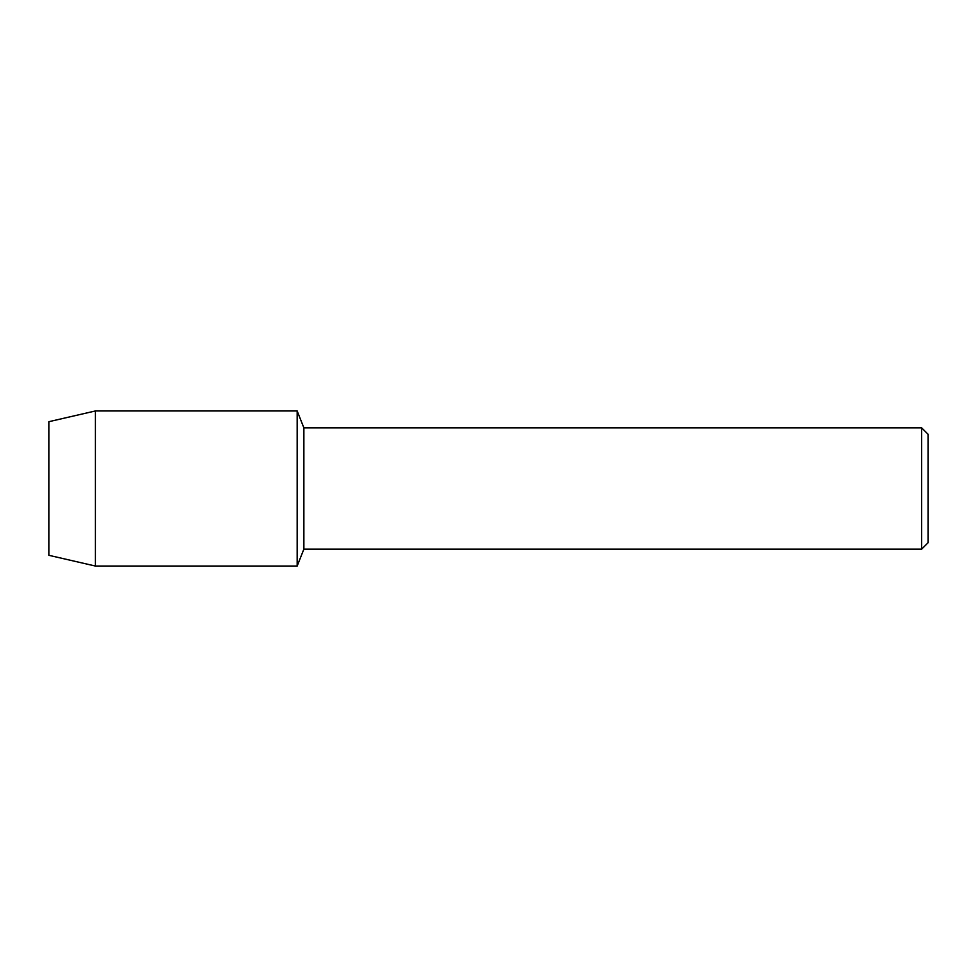 <?xml version="1.0" encoding="UTF-8"?>
<svg xmlns="http://www.w3.org/2000/svg" width="977" height="977" viewBox="0 0 977 977"><rect width="100%" height="100%" fill="white"/><g stroke="black" fill="none" stroke-linecap="round" stroke-linejoin="round"><path stroke-width="1.47" d="M48.85 555.302L48.85 421.698L95.416 410.951L297.167 410.951L303.871 427.841L921.641 427.841L928.15 434.362L928.15 542.638L921.641 549.159L303.871 549.159L297.167 566.049L297.167 410.951L297.167 566.049L95.416 566.049L48.85 555.302L48.85 421.698M303.871 549.159L303.871 427.841M921.641 549.159L921.641 427.841M95.416 566.049L95.416 410.951"/></g></svg>
